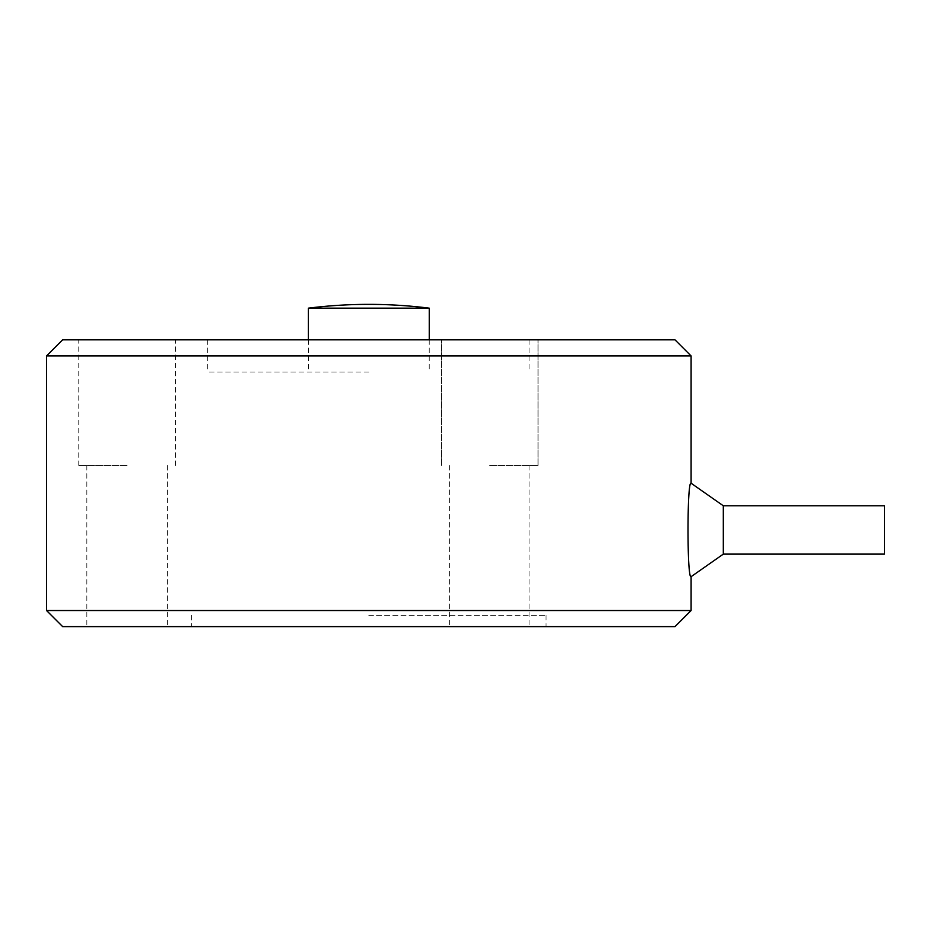 <?xml version="1.0" encoding="UTF-8"?>
<svg xmlns="http://www.w3.org/2000/svg" width="931" height="931" viewBox="0 0 931 931"><rect width="100%" height="100%" fill="white"/><g stroke="black" fill="none" stroke-linecap="round" stroke-linejoin="round"><path stroke-width="0.7" stroke-dasharray="4.66 3.49" d="M127.116 465.5L78.774 465.5L127.116 465.5M127.116 626.633L167.405 626.633L127.116 626.633M489.671 465.5L538.013 465.5L489.671 465.5M489.671 626.633L449.382 626.633L489.671 626.633M489.671 339.815L538.013 339.815L489.671 339.815M127.116 339.815L175.459 339.815L127.116 339.815M723.317 554.12L723.317 505.789M884.45 554.12L884.45 505.789M62.668 626.633L674.975 626.633M368.816 615.356L546.066 615.356L368.816 615.356M308.394 308.161L429.249 308.161M368.816 372.039L207.683 372.039L368.816 372.039M62.668 339.815L674.975 339.815M46.55 355.933L691.093 355.933M46.55 610.527L691.093 610.527M86.839 465.5L86.839 626.633M167.405 465.5L167.405 626.633M449.382 465.5L449.382 626.633L449.382 465.5M529.948 465.5L529.948 626.633L529.948 465.5M538.013 465.5L538.013 339.815L538.013 465.5M441.329 465.5L441.329 339.815L441.329 465.5M175.459 465.5L175.459 339.815M78.774 465.5L78.774 339.815M191.577 615.356L191.577 626.633M546.066 615.356L546.066 626.633M308.394 339.815L308.394 372.039M429.249 339.815L429.249 372.039M207.683 339.815L207.683 372.039M529.948 339.815L529.948 372.039"/><path stroke-width="1.4" d="M691.093 576.685C686.985 580.222 686.985 479.686 691.093 483.224L723.317 505.789L723.317 554.12L691.093 576.685L691.093 610.527L46.55 610.527L46.55 355.933L691.093 355.933L691.093 483.224C686.985 479.686 686.985 580.222 691.093 576.685M723.317 505.789L884.45 505.789L884.45 554.12L723.317 554.12M308.394 308.161A483.398 483.398 0 0 1 429.249 308.161L308.394 308.161L308.394 339.815M691.093 355.933L674.975 339.815L62.668 339.815L46.55 355.933M691.093 610.527L674.975 626.633L62.668 626.633L46.55 610.527M429.249 308.161L429.249 339.815"/></g></svg>
